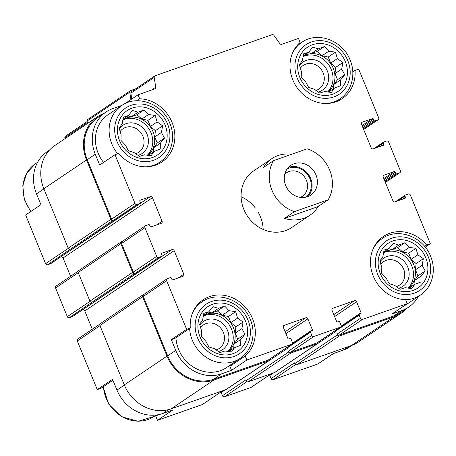 <?xml version="1.0" encoding="UTF-8"?>
<svg xmlns="http://www.w3.org/2000/svg" width="456" height="456" viewBox="0 0 456 456"><rect width="100%" height="100%" fill="white"/><g stroke="black" fill="none" stroke-linecap="round" stroke-linejoin="round"><path stroke-width="0.68" d="M122.818 119.962A21.745 19.357 -124 0 1 151.027 132.856A21.745 19.357 -124 0 1 147.322 155.262M147.715 155.319A21.745 19.357 56 0 0 152.959 131.55A21.745 19.357 56 0 0 122.869 119.683M303.075 56.647A21.745 19.357 -124 0 1 331.278 69.54A21.745 19.357 -124 0 1 327.579 91.947M327.967 92.009A21.745 19.357 56 0 0 333.211 68.235A21.745 19.357 56 0 0 303.126 56.367M383.536 252.829A21.745 19.357 -124 0 1 411.739 265.723A21.745 19.357 -124 0 1 408.04 288.135M408.428 288.192A21.745 19.357 56 0 0 413.672 264.423A21.745 19.357 56 0 0 383.587 252.556M203.279 316.145A21.745 19.357 -124 0 1 231.488 329.038A21.745 19.357 -124 0 1 227.783 351.451M228.177 351.508A21.745 19.357 56 0 0 233.421 327.739A21.745 19.357 56 0 0 203.33 315.871M50.844 263.528A0.855 0.758 56 0 1 50.559 263.716L47.675 264.731A1.704 1.516 56 0 1 45.589 263.671L25.639 215.015L40.932 204.693L36.508 193.903L43.913 188.909M112.928 380.236L100.93 388.324L97.248 389.618L112.546 379.301L116.97 390.091A37.523 33.402 56 0 0 162.855 413.478L168.543 409.636M158.186 414.709L155.827 416.305L157.474 420.312L172.767 409.995L162.855 413.478M124.659 103.82L138.054 94.785L139.696 98.792L136.766 100.77M139.696 98.792A35.175 31.316 -124 0 1 172.733 124.163A35.175 31.316 -124 0 1 161.971 161.954A35.175 31.316 -124 0 1 118.685 153.433L115.003 154.726L99.704 165.049L95.281 154.259A37.523 33.402 56 0 1 106.02 112.011A37.523 33.402 56 0 1 112.843 108.585L121.934 105.393M171.314 339.652L175.001 338.358L190.294 328.041A35.175 31.316 -124 0 1 203.091 299.82A35.175 31.316 -124 0 1 247.585 309.875A35.175 31.316 -124 0 1 245.191 356.016L246.838 360.029L231.54 370.346L221.627 373.829A37.523 33.402 56 0 1 175.742 350.442L171.314 339.652L186.612 329.335L190.294 328.041M245.191 356.016L229.898 366.339L231.54 370.346M362.469 126.569L373.453 119.158L373.931 120.338A0.855 0.758 56 0 0 374.974 120.868L377.859 119.854A1.704 1.516 56 0 0 378.657 117.779L358.707 69.124L355.019 70.418L352.801 71.917M355.019 70.418A35.175 31.316 -124 0 1 342.228 98.638A35.175 31.316 -124 0 1 297.728 88.584A35.175 31.316 -124 0 1 300.122 42.442L298.48 38.435L281.74 44.312A1.704 1.516 56 0 1 279.87 43.639L273.931 35.368A1.704 1.516 56 0 0 272.061 34.696L155.137 75.764A1.704 1.516 56 0 0 154.225 77.417L155.707 87.25A1.704 1.516 56 0 1 154.789 88.903L138.054 94.785M352.043 345.312L349.934 346.737A37.523 33.402 56 0 1 343.111 350.162L333.193 353.645L317.9 363.962L273.195 379.666L295.585 364.561M269.844 374.752A0.855 0.758 56 0 0 269.821 375.465L271.109 378.6L294.456 362.851L294.781 363.637L337.451 334.852L337.127 334.066A1.704 1.516 56 0 0 339.213 335.132L393.83 315.945L401.878 310.513L391.966 313.996L407.265 303.679L405.618 299.666A35.175 31.316 -124 0 1 372.58 274.295A35.175 31.316 -124 0 1 383.342 236.504A35.175 31.316 -124 0 1 426.634 245.026L430.316 243.732L425.243 247.152M426.634 245.026L424.616 246.388M299.717 43.742A37.523 33.402 56 0 0 298.583 43.896M106.02 112.011L97.972 117.443A37.523 33.402 56 0 0 87.227 159.691L111.606 219.131A1.704 1.516 56 0 0 113.692 220.197L137.039 204.448L139.924 203.433A0.855 0.758 56 0 0 140.323 202.396L139.844 201.216A0.855 0.758 56 0 1 140.243 200.178L150.337 196.633A1.704 1.516 56 0 1 152.418 197.699L162.074 221.24A1.704 1.516 56 0 1 161.276 223.315L151.181 226.86A0.855 0.758 56 0 1 150.138 226.33L149.659 225.15A0.855 0.758 56 0 0 148.616 224.62L145.732 225.635A1.704 1.516 56 0 0 144.934 227.709L156.682 256.352A1.704 1.516 56 0 0 158.768 257.418L161.652 256.403A0.855 0.758 56 0 0 162.051 255.366L161.566 254.186A0.855 0.758 56 0 1 161.965 253.148L172.06 249.603A1.704 1.516 56 0 1 174.146 250.669L183.802 274.21A1.704 1.516 56 0 1 183.004 276.285L172.91 279.83A0.855 0.758 56 0 1 171.866 279.3L171.382 278.12A0.855 0.758 56 0 0 170.339 277.59L167.455 278.605A1.704 1.516 56 0 0 166.657 280.679L186.612 329.335M115.003 154.726L134.953 203.382A1.704 1.516 56 0 0 137.039 204.448M167.147 278.758L143.8 294.508A1.704 1.516 56 0 0 143.309 296.428L167.688 355.874A37.523 33.402 56 0 0 213.573 379.261L268.191 360.075A1.704 1.516 56 0 0 268.504 359.921L291.851 344.172A1.704 1.516 56 0 0 292.336 342.251L291.053 339.11A0.855 0.758 56 0 0 290.01 338.58L288.927 338.956A0.855 0.758 56 0 1 287.884 338.426L283.375 327.442A1.704 1.516 56 0 1 284.173 325.362L305.805 317.769A1.704 1.516 56 0 1 307.891 318.829L312.4 329.813A0.855 0.758 56 0 1 312.001 330.856L310.918 331.233A0.855 0.758 56 0 0 310.519 332.27L311.807 335.411A1.704 1.516 56 0 0 313.893 336.471L340.21 327.231A1.704 1.516 56 0 0 341.008 325.151L339.72 322.016A0.855 0.758 56 0 0 338.677 321.486L337.594 321.862A0.855 0.758 56 0 1 336.551 321.332L332.048 310.348A1.704 1.516 56 0 1 332.846 308.267L354.477 300.669A1.704 1.516 56 0 1 356.563 301.735L361.067 312.719A0.855 0.758 56 0 1 360.667 313.757L359.584 314.138A0.855 0.758 56 0 0 359.185 315.176L360.474 318.317A1.704 1.516 56 0 0 362.56 319.377L407.265 303.679M246.838 360.029L291.538 344.326A1.704 1.516 56 0 0 291.851 344.172M401.878 310.513A37.523 33.402 56 0 0 408.701 307.087A37.523 33.402 56 0 0 418.329 296.48M393.83 315.945A37.523 33.402 56 0 0 400.653 312.52L408.701 307.087M430.316 243.732L410.36 195.077A1.704 1.516 56 0 0 408.274 194.017L405.39 195.025A0.855 0.758 56 0 0 404.991 196.063L405.475 197.243A0.855 0.758 56 0 1 405.076 198.28L394.981 201.826A1.704 1.516 56 0 1 392.895 200.765L383.239 177.219A1.704 1.516 56 0 1 384.037 175.144L394.132 171.599A0.855 0.758 56 0 1 395.175 172.129L395.66 173.308A0.855 0.758 56 0 0 396.703 173.839L399.587 172.824A1.704 1.516 56 0 0 400.385 170.749L388.637 142.107A1.704 1.516 56 0 0 386.551 141.046L383.667 142.055A0.855 0.758 56 0 0 383.268 143.099L383.752 144.273A0.855 0.758 56 0 1 383.353 145.31L373.259 148.855A1.704 1.516 56 0 1 371.173 147.795L361.517 124.249A1.704 1.516 56 0 1 362.315 122.174L372.409 118.628A0.855 0.758 56 0 1 373.453 119.158M328.109 199.819L294.485 211.63A34.109 30.364 -124 0 1 271.993 190.351A34.109 30.364 -124 0 1 273.566 160.62L307.19 148.81A34.109 30.364 -124 0 1 328.109 199.819L318.128 206.557A34.109 30.364 -124 0 1 309.926 215.232L291.732 227.51A34.109 30.364 -124 0 1 247.488 216.212A34.109 30.364 -124 0 1 253.582 170.954L271.776 158.677A34.109 30.364 -124 0 1 291.663 154.265M103.905 113.436A38.372 34.16 56 0 0 97.493 116.736L54.823 145.521A38.372 34.16 56 0 0 43.839 188.727L68.218 248.172A1.704 1.516 56 0 0 70.304 249.232L47.675 264.731M135.791 88.766L130.684 90.556A1.704 1.516 56 0 0 130.376 90.715L87.706 119.5A1.704 1.516 56 0 0 87.102 120.994L87.478 123.49M122.219 241.441L121.661 241.64A1.704 1.516 56 0 0 121.353 241.794L78.683 270.579A1.704 1.516 56 0 0 78.193 272.5L89.94 301.142A1.704 1.516 56 0 0 92.026 302.203L69.403 317.701L72.287 316.686A0.855 0.758 56 0 0 72.572 316.498M143.942 294.411L143.389 294.61A1.704 1.516 56 0 0 143.076 294.764L100.405 323.549A1.704 1.516 56 0 0 99.921 325.47L124.3 384.915A38.372 34.16 56 0 0 171.228 408.827L225.845 389.646A1.704 1.516 56 0 0 226.153 389.487L268.823 360.702A1.704 1.516 56 0 0 269.439 359.288L287.189 347.318M221.177 391.846A0.855 0.758 56 0 0 221.154 392.559L222.442 395.694L245.79 379.945L246.109 380.731A1.704 1.516 56 0 0 248.195 381.792L274.512 372.552A1.704 1.516 56 0 0 274.825 372.392L317.496 343.607A1.704 1.516 56 0 0 318.111 342.194L335.855 330.224M294.781 363.637A1.704 1.516 56 0 0 296.867 364.697L351.485 345.511A38.372 34.16 56 0 0 358.462 342.011L401.126 313.226A38.372 34.16 56 0 0 406.587 308.512M50.559 263.716L116.576 219.182A0.855 0.758 56 0 0 116.861 218.988M72.287 316.686L138.305 272.152A0.855 0.758 56 0 0 138.59 271.958M287.195 347.312A0.855 0.758 56 0 0 287.172 348.019L287.331 348.412L244.598 377.044M335.861 330.218A0.855 0.758 56 0 0 335.838 330.925L336.004 331.318L293.271 359.949A1.277 1.14 56 0 0 293.333 360.103M154.829 75.918L131.482 91.673A1.704 1.516 56 0 0 130.878 93.166L131.761 99.032M97.493 116.736A38.372 34.16 56 0 0 86.509 159.942L110.888 219.387A1.704 1.516 56 0 0 112.974 220.447L113.692 220.197M60.363 257.133L150.337 196.633M70.566 276.29L63.059 257.982A1.704 1.516 56 0 0 60.973 256.922M145.418 225.788L122.071 241.537A1.704 1.516 56 0 0 121.587 243.458L133.334 272.101A1.704 1.516 56 0 0 135.421 273.167L158.768 257.418M121.353 241.794A1.704 1.516 56 0 0 120.863 243.715L132.611 272.357A1.704 1.516 56 0 0 134.697 273.418L135.421 273.167M82.086 310.103L172.06 249.603M92.289 329.26L84.782 310.952A1.704 1.516 56 0 0 82.696 309.892M340.518 327.072L317.171 342.827A1.704 1.516 56 0 1 316.863 342.98L290.546 352.226A1.704 1.516 56 0 1 288.46 351.16L288.779 351.947A1.704 1.516 56 0 0 290.865 353.007L317.182 343.767A1.704 1.516 56 0 0 317.496 343.607M130.376 90.715A1.704 1.516 56 0 0 129.766 92.209L130.889 99.619M143.076 294.764A1.704 1.516 56 0 0 142.591 296.685L166.97 356.13A38.372 34.16 56 0 0 213.898 380.042L268.516 360.861A1.704 1.516 56 0 0 268.823 360.702M337.451 334.852A1.704 1.516 56 0 0 339.538 335.912L394.149 316.726A38.372 34.16 56 0 0 401.126 313.226M73.547 248.092A1.277 1.14 56 0 0 73.781 247.978L116.343 219.268M95.27 301.063A1.277 1.14 56 0 0 95.504 300.949L138.065 272.238M73.906 247.967A0.855 0.758 56 0 0 74.288 247.636M95.635 300.937A0.855 0.758 56 0 0 96.016 300.607M87.181 121.552L65.464 136.207A1.704 1.516 56 0 0 64.86 137.701L65.003 138.652M49.362 150.229L47.247 151.66A37.523 33.402 56 0 0 36.508 193.903M78.21 271.132L56.059 286.077A1.704 1.516 56 0 0 55.569 287.998L67.317 316.641A1.704 1.516 56 0 0 69.403 317.701M99.932 324.102L77.782 339.047A1.704 1.516 56 0 0 77.292 340.968L97.248 389.618M157.474 420.312L202.173 404.609A1.704 1.516 56 0 0 202.487 404.455L222.91 390.672M222.442 395.694A1.704 1.516 56 0 0 224.529 396.76L250.846 387.514A1.704 1.516 56 0 0 251.153 387.361L271.582 373.578M271.109 378.6A1.704 1.516 56 0 0 273.195 379.666M157.371 414.852A35.175 31.316 -124 0 1 155.827 416.305M103.552 162.45A34.109 30.364 -124 0 1 107.929 114.838L121.615 105.604A34.109 30.364 -124 0 0 117.694 153.78M189.628 328.491A34.109 30.364 -124 0 0 207.953 358.376A34.109 30.364 -124 0 0 240.226 358.342L226.541 367.576A34.109 30.364 -124 0 1 194.262 367.61A34.109 30.364 -124 0 1 175.936 337.725M232.885 363.301A35.175 31.316 -124 0 1 229.898 366.339M405.64 299.723A34.109 30.364 -124 0 0 420.483 295.026L406.798 304.26A34.109 30.364 -124 0 1 403.799 306.016M258.028 211.943A34.109 30.364 -124 0 1 260.439 216.799A34.109 30.364 -124 0 1 263.169 229.442M241.093 196.718A34.109 30.364 -124 0 1 255.394 208.033M425.727 257.686A26.858 23.912 -124 0 1 400.442 291.059A26.858 23.912 -124 0 1 382.88 248.246A26.858 23.912 -124 0 1 425.727 257.686M414.846 284.293L420.979 281.956L421.059 276.097L425.197 270.989L422.153 265.295L423.339 258.683L417.838 254.784L415.906 248.338L409.277 247.374L404.888 242.723L398.755 245.054L393.237 243.344L389.093 248.446L384.072 250.03L382.886 256.642L379.854 261.003L381.792 267.444L381.712 273.309L386.101 277.96L389.145 283.655L394.668 285.365L400.168 289.269L405.19 287.685L411.819 288.648L414.846 284.293L408.952 288.266M380.076 261.812A17.054 15.185 -124 0 1 394.554 255.97A17.054 15.185 -124 0 1 407.778 267.119A17.054 15.185 -124 0 1 398.635 288.226M380.828 264.412A14.17 12.614 -124 0 1 383.718 261.59A14.17 12.614 -124 0 1 403.628 269.125A14.17 12.614 -124 0 1 399.57 285.085A14.17 12.614 -124 0 1 396.315 286.59M345.266 61.503A26.858 23.912 -124 0 1 319.981 94.876A26.858 23.912 -124 0 1 302.419 52.064A26.858 23.912 -124 0 1 345.266 61.503M334.385 88.105L340.518 85.774L340.598 79.914L344.736 74.807L341.692 69.112L342.878 62.5L337.377 58.596L335.445 52.149L328.816 51.186L324.427 46.535L318.294 48.872L312.776 47.156L308.632 52.263L303.61 53.848L302.425 60.46L299.392 64.815L301.33 71.261L301.251 77.121L305.64 81.772L308.683 87.466L314.207 89.182L319.702 93.087L324.729 91.502L331.358 92.465L334.385 88.105L328.491 92.084M299.615 65.63A17.054 15.185 -124 0 1 314.093 59.782A17.054 15.185 -124 0 1 327.317 70.931A17.054 15.185 -124 0 1 318.174 92.044M300.367 68.229A14.17 12.614 -124 0 1 303.257 65.402A14.17 12.614 -124 0 1 323.167 72.943A14.17 12.614 -124 0 1 319.109 88.897A14.17 12.614 -124 0 1 315.854 90.408M245.476 321.001A26.858 23.912 -124 0 1 220.185 354.375A26.858 23.912 -124 0 1 202.624 311.562A26.858 23.912 -124 0 1 245.476 321.001M165.015 124.819A26.858 23.912 -124 0 1 139.724 158.192A26.858 23.912 -124 0 1 122.162 115.379A26.858 23.912 -124 0 1 165.015 124.819M234.595 347.609L240.728 345.272L240.802 339.412L244.946 334.305L241.897 328.611L243.088 321.999L237.587 318.1L235.655 311.653L229.02 310.69L224.631 306.039L218.504 308.37L212.98 306.66L208.842 311.762L203.821 313.346L202.629 319.958L199.603 324.313L201.535 330.76L201.461 336.619L205.85 341.276L208.894 346.97L214.411 348.68L219.912 352.585L224.933 351L231.562 351.964L234.595 347.609L228.701 351.582M199.825 325.128A17.054 15.185 -124 0 1 214.303 319.285A17.054 15.185 -124 0 1 227.521 330.435A17.054 15.185 -124 0 1 218.378 351.542M200.572 327.727A14.17 12.614 -124 0 1 203.467 324.906A14.17 12.614 -124 0 1 223.372 332.441A14.17 12.614 -124 0 1 219.313 348.401A14.17 12.614 -124 0 1 216.064 349.906M154.134 151.42L160.261 149.089L160.341 143.224L164.479 138.122L161.435 132.422L162.627 125.816L157.126 121.912L155.188 115.465L148.559 114.502L144.17 109.85L138.037 112.187L132.519 110.472L128.381 115.579L123.359 117.163L122.168 123.775L119.141 128.13L121.074 134.577L121 140.437L125.389 145.088L128.432 150.782L133.95 152.498L139.451 156.402L144.472 154.818L151.101 155.781L154.134 151.42L148.24 155.399M119.364 128.945A17.054 15.185 -124 0 1 133.842 123.097A17.054 15.185 -124 0 1 147.06 134.246A17.054 15.185 -124 0 1 137.917 155.359M120.11 131.545A14.17 12.614 -124 0 1 123.006 128.717A14.17 12.614 -124 0 1 142.91 136.258A14.17 12.614 -124 0 1 138.852 152.213A14.17 12.614 -124 0 1 135.603 153.723M233.683 348.224L234.116 343.921L237.701 339.19L235.216 333.119L235.849 326.884L243.088 321.999M235.216 333.119L241.897 328.611M235.849 326.884L230.901 322.609L237.587 318.1M230.901 322.609L228.41 316.538L235.655 311.653M228.41 316.538L222.34 315.199L229.02 310.69M222.34 315.199L217.392 310.918L224.631 306.039M217.392 310.918L211.818 312.879L218.504 308.37M211.818 312.879L208.329 312.109M203.416 315.427L208.842 311.762M234.116 343.921L240.802 339.412M237.701 339.19L244.946 334.305M413.94 284.909L414.373 280.605L417.958 275.874L415.467 269.804L416.1 263.568L423.339 258.683M415.467 269.804L422.153 265.295M416.1 263.568L411.158 259.293L417.838 254.784M411.158 259.293L408.667 253.222L415.906 248.338M408.667 253.222L402.591 251.883L409.277 247.374M402.591 251.883L397.649 247.602L404.888 242.723M397.649 247.602L392.069 249.563L398.755 245.054M392.069 249.563L388.58 248.794M383.667 252.111L389.093 248.446M414.373 280.605L421.059 276.097M417.958 275.874L425.197 270.989M333.473 88.721L333.912 84.423L337.497 79.692L335.006 73.621L335.639 67.385L342.878 62.5M335.006 73.621L341.692 69.112M335.639 67.385L330.697 63.105L337.377 58.596M330.697 63.105L328.206 57.034L335.445 52.149M328.206 57.034L322.13 55.695L328.816 51.186M322.13 55.695L317.188 51.42L324.427 46.535M317.188 51.42L311.608 53.38L318.294 48.872M311.608 53.38L308.119 52.611M303.206 55.923L308.632 52.263M333.912 84.423L340.598 79.914M337.497 79.692L344.736 74.807M153.222 152.036L153.655 147.738L157.24 143.002L154.755 136.937L155.388 130.701L162.627 125.816M154.755 136.937L161.435 132.422M155.388 130.701L150.44 126.42L157.126 121.912M150.44 126.42L147.949 120.35L155.188 115.465M147.949 120.35L141.879 119.01L148.559 114.502M141.879 119.01L136.931 114.735L144.17 109.85M136.931 114.735L131.356 116.696L138.037 112.187M131.356 116.696L127.862 115.927M122.955 119.238L128.381 115.579M153.655 147.738L160.341 143.224M157.24 143.002L164.479 138.122M294.08 163.744A17.909 15.943 -124 0 1 315.107 173.058A17.909 15.943 -124 0 1 310.849 195.065A17.909 15.943 -124 0 1 287.622 189.137A17.909 15.943 -124 0 1 290.82 165.374A17.909 15.943 -124 0 1 294.08 163.744M273.566 160.62L263.579 167.358A34.109 30.364 -124 0 1 271.776 158.677M309.926 215.232A34.109 30.364 -124 0 1 284.498 218.367L294.485 211.63M318.128 206.557L284.498 218.367M288.369 167.472A17.909 15.943 -124 0 1 288.762 167.329A17.909 15.943 -124 0 1 308.866 175.087A17.909 15.943 -124 0 1 307.988 196.553M287.155 168.965A17.054 15.185 -124 0 1 289.087 168.11A17.054 15.185 -124 0 1 308.74 176.318A17.054 15.185 -124 0 1 306.153 197.123M284.743 174.266A14.17 12.614 -124 0 1 286.51 172.795A14.17 12.614 -124 0 1 289.087 171.502A14.17 12.614 -124 0 1 305.725 178.872A14.17 12.614 -124 0 1 302.356 196.285A14.17 12.614 -124 0 1 300.327 197.374M87.227 159.691L95.281 154.259M111.606 219.131L134.953 203.382M143.309 296.428L166.657 280.679M167.688 355.874L175.742 350.442M213.573 379.261L221.627 373.829M268.191 360.075L291.538 344.326M339.213 335.132L362.56 319.377M363.649 129.447L377.859 119.854M130.878 93.166L154.225 77.417M151.591 90.031L155.707 87.25M70.304 249.232L112.974 220.447M116.576 219.182L139.924 203.433M139.958 200.372L140.243 200.178M63.059 257.982L152.418 197.699M156.522 224.985L162.074 221.24M121.587 243.458L144.934 227.709M133.334 272.101L156.682 256.352M92.026 302.203L134.697 273.418M138.305 272.152L161.652 256.403M161.68 253.342L161.965 253.148M84.782 310.952L174.146 250.669M178.25 277.955L183.802 274.21M283.603 325.749L284.173 325.362M285.131 331.717L305.805 317.769M285.923 333.649L307.891 318.829M292.438 343.282L312.4 329.813M287.172 348.019L310.519 332.27M221.154 392.559L225.064 389.92M246.109 380.731L288.779 351.947M288.46 351.16L311.807 335.411M290.546 352.226L313.893 336.471M316.863 342.98L340.21 327.231M332.276 308.655L332.846 308.267M333.798 314.617L354.477 300.669M334.596 316.555L356.563 301.735M341.105 326.188L361.067 312.719M335.838 330.925L359.185 315.176M269.821 375.465L273.737 372.826M337.127 334.066L360.474 318.317M398.048 200.748L404.991 196.063M402.699 199.118L405.475 197.243M383.467 175.531L384.037 175.144M383.792 178.575L394.132 171.599M384.191 179.539L395.175 172.129M384.676 180.718L395.66 173.308M385.069 181.687L396.703 173.839M385.371 182.417L399.587 172.824M376.325 147.778L383.268 143.099M380.977 146.148L383.752 144.273M361.745 122.561L362.315 122.174M362.07 125.605L372.409 118.628M362.947 127.748L373.931 120.338M363.346 128.717L374.974 120.868M87.102 120.994L129.766 92.209M43.839 188.727L86.509 159.942M68.218 248.172L110.888 219.387M78.193 272.5L120.863 243.715M89.94 301.142L132.611 272.357M99.921 325.47L142.591 296.685M124.3 384.915L166.97 356.13M171.228 408.827L213.898 380.042M225.845 389.646L268.516 360.861M248.195 381.792L290.865 353.007M274.512 372.552L317.182 343.767M296.867 364.697L339.538 335.912M351.485 345.511L394.149 316.726M64.86 137.701L87.335 122.544M45.589 263.671L68.303 248.349M55.569 287.998L78.272 272.682M67.317 316.641L90.026 301.319M77.292 340.968L99.995 325.652M116.97 390.091L124.374 385.098M202.173 404.609L222.745 390.735M224.529 396.76L246.918 381.655M250.846 387.514L271.417 373.641M343.111 350.162L348.384 346.6M428.252 256.802A29.845 26.568 -124 0 1 400.151 293.886A29.845 26.568 -124 0 1 380.64 246.308A29.845 26.568 -124 0 1 428.252 256.802M372.826 249.586A34.109 30.364 -124 0 1 382.333 238.477L377.596 241.669M347.791 60.614A29.845 26.568 -124 0 1 319.69 97.698A29.845 26.568 -124 0 1 300.179 50.126A29.845 26.568 -124 0 1 347.791 60.614M292.364 53.403A34.109 30.364 -124 0 1 301.866 42.288C317.501 30.934 342.838 40.556 350.122 60.084C356.164 74.129 351.867 91.166 340.022 98.844A34.109 30.364 -124 0 1 326.154 103.495M331.295 354.928L334.02 353.354A34.109 30.364 -124 0 1 331.341 354.893M247.996 320.118A29.845 26.568 -124 0 1 219.9 357.196A29.845 26.568 -124 0 1 200.389 309.624A29.845 26.568 -124 0 1 247.996 320.118M192.569 312.901A34.109 30.364 -124 0 1 202.076 301.792L197.345 304.984M167.534 123.929A29.845 26.568 -124 0 1 139.439 161.014A29.845 26.568 -124 0 1 119.928 113.441A29.845 26.568 -124 0 1 167.534 123.929M121.615 105.604C137.245 94.249 162.587 103.871 169.871 123.399C175.913 137.444 171.61 154.481 159.765 162.159A34.109 30.364 -124 0 1 145.903 166.81M156.237 415.006L154.082 416.459A34.109 30.364 -124 0 1 121.809 416.488A34.109 30.364 -124 0 1 103.483 386.608M31.099 211.333A34.109 30.364 -124 0 1 35.471 163.715L37.62 162.268M363.666 129.487L378.172 119.7M116.73 219.108L140.077 203.353M138.459 272.078L161.806 256.323M292.188 343.841L310.764 331.312M340.86 326.747L359.431 314.218M395.591 201.615L405.236 195.105M385.388 182.457L399.895 172.67M373.869 148.645L383.513 142.135M50.719 263.642L74.066 247.893M72.441 316.612L95.788 300.863M420.483 295.026C432.328 287.348 436.626 270.317 430.584 256.272C423.305 236.744 397.963 227.122 382.333 238.477M301.866 42.288L297.135 45.48M340.022 98.844L335.291 102.036M240.226 358.342C252.071 350.664 256.375 333.632 250.333 319.588C243.048 300.054 217.706 290.438 202.076 301.792M159.765 162.159L155.034 165.351M154.082 416.459L138.117 421.304L121.353 416.659L108.517 403.976L103.153 386.825M30.712 211.59L24.219 199.261L22.8 185.683L26.75 173.12L35.471 163.715"/></g></svg>
